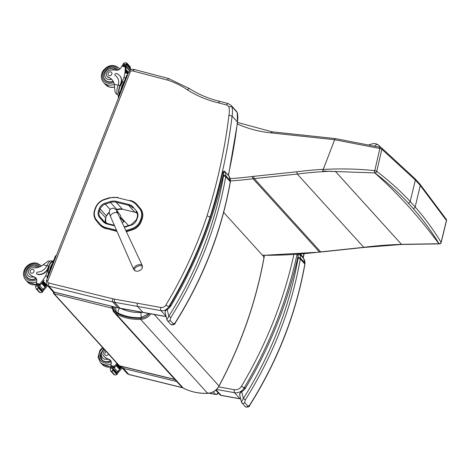 <?xml version="1.0" encoding="UTF-8"?>
<svg xmlns="http://www.w3.org/2000/svg" width="470" height="470" viewBox="0 0 470 470"><rect width="100%" height="100%" fill="white"/><g stroke="black" fill="none" stroke-linecap="round" stroke-linejoin="round"><path stroke-width="0.7" d="M142.187 312.327A5.346 4.653 137.8 0 1 141.059 312.497A5.288 1.798 87.6 0 0 141.494 317.62M53.457 293.315A1.763 1.533 -42.2 0 0 53.504 293.374A1.763 1.533 -42.2 0 0 53.51 293.374A1.763 1.533 -42.2 0 0 54.209 293.785L54.156 292.164M111.449 306.293L112.33 308.109A1.763 1.533 -42.2 0 0 112.471 308.138M118.751 365.366L119.451 365.778A1.763 1.533 137.8 0 1 118.746 365.366L53.51 293.374M141.253 221.47L141.987 219.525L141.676 219.173L140.935 221.123L141.253 221.47A12.561 10.933 137.8 0 1 132.405 229.836L131.77 228.696L126.53 230.371A15.445 13.448 137.8 0 1 125.86 230.57M116.495 230.23L106.138 227.68L106.132 228.485L117.024 231.434M132.405 229.836L127.164 231.51A16.08 14 137.8 0 1 126.407 231.734M106.138 227.68A15.451 13.454 137.8 0 1 99.722 223.755L96.556 220.007A11.92 10.381 137.8 0 1 95.11 209.661L95.851 207.711A11.92 10.375 137.8 0 1 104.24 199.768L109.481 198.087A15.445 13.448 137.8 0 1 117.488 197.735L129.843 200.766A15.445 13.448 137.8 0 1 136.241 204.662L139.449 208.433A0.635 0.311 -40.4 0 1 140.136 208.251L136.929 204.479A16.08 14 -42.2 0 0 136.676 204.192L136.676 204.192A16.08 14 -42.2 0 0 130.272 200.426L130.131 200.39M140.454 208.598A12.555 10.933 137.8 0 1 141.987 219.525M106.443 228.831A16.086 14.006 137.8 0 1 100.045 225.065L99.728 224.719A16.086 14.006 -42.2 0 0 106.132 228.485L116.895 231.134M129.843 200.766L130.208 200.385L136.993 204.538A16.08 14 137.8 0 1 137.246 204.826M137.446 303.262A2.468 1.01 100.2 0 0 137.546 306.422L161.004 310.652A2.468 1.01 -79.8 0 1 160.905 307.492L114.369 299.102L114.498 302.269L120.138 308.349L54.467 292.252A2.468 1.046 103.8 0 1 54.209 292.087A4.406 3.836 137.8 0 1 52.458 291.059L54.467 292.252M128.645 72.192L46.371 280.837A2.468 0.599 21.5 0 1 47.852 280.843L130.125 72.198A2.468 0.599 21.5 0 0 128.645 72.192C129.826 69.819 131.688 68.914 134.226 69.484L169.212 78.678M134.449 69.636L132.669 70.941L167.32 80.023L168.53 78.555L169.024 78.602M168.53 78.555L189.375 88.56L187.201 89.717A123.087 107.154 -42.2 0 0 218.209 102.801L226.616 105.01A4.583 3.989 137.8 0 1 228.867 106.749L231.904 106.625A7.05 6.139 -42.2 0 0 231.029 105.309L228.062 103.523A2.468 1.058 104.7 0 0 226.616 105.01M228.867 106.749A23.976 20.874 137.8 0 1 228.961 115.185L232.08 116.114L237.444 122.024A564.452 491.391 137.8 0 1 228.285 175.31M228.961 115.185A561.985 489.241 137.8 0 1 207.041 215.8L210.067 217.117A564.452 491.391 -42.2 0 0 232.08 116.114A26.443 23.018 -42.2 0 0 231.904 106.625L237.262 112.536A26.443 23.018 137.8 0 1 237.444 122.024L237.262 112.536A7.05 6.139 137.8 0 0 236.387 111.225L237.356 112.677M228.062 103.523L219.619 101.303C208.639 98.694 198.557 94.447 189.375 88.56M219.878 101.467L218.209 102.801M210.401 217.487L210.067 217.117A423.088 368.321 -42.2 0 1 168.66 306.928A2.468 0.4 -149 0 0 165.881 305.071A4.583 3.989 137.8 0 1 160.905 307.492M209.038 393.249L215.683 394.447A2.327 0.952 -79.8 0 1 215.425 394.289A2.327 2.027 -42.2 0 0 218.086 392.797M304.102 253.8L303.309 257.419L300.471 254.1M169.746 306.264L170.921 305.853L170.375 305.353M223.027 171.662L223.485 173.876L224.554 171.203L229.149 176.309M175.392 322.778L173.418 323.936L170.07 320.24L170.769 317.573A376.376 327.655 -42.2 0 0 225.741 176.72A7.05 6.139 -42.2 0 0 225.835 175.804A1.763 0.664 -178 0 0 223.591 175.328A5.288 4.606 137.8 0 1 223.52 176.021A1.763 0.576 10 0 1 225.741 176.72L230.253 181.702A1.763 0.576 10 0 1 230.353 181.949C221.552 231.358 203.234 278.299 175.392 322.772C174.899 324.664 173.348 325.199 170.733 324.388A1.763 1.533 -42.2 0 0 173.418 323.936M223.52 176.021A374.613 326.121 137.8 0 1 168.806 316.21L170.769 317.573M165.223 312.474C164.729 311.598 165.393 310.641 167.203 309.607L168.806 316.21L166.879 319.718L167.385 320.693A1.763 1.533 -42.2 0 0 167.391 320.693A1.763 1.533 -42.2 0 0 170.07 320.24M223.591 175.328A7.579 6.598 137.8 0 0 223.485 173.876A424.851 369.855 -42.2 0 1 170.921 305.853A14.94 13.007 -42.2 0 1 167.203 309.607L166.738 308.825M244.306 388.537L245.481 388.126L244.935 387.627M297.586 253.935L298.045 256.156L298.491 254.252M303.502 258.324A0.881 0.77 137.8 0 1 303.573 258.382L299.737 254.158L303.708 258.582M249.952 405.052L247.978 406.215L244.629 402.514L245.328 399.853A376.376 327.655 -42.2 0 0 300.301 258.999A7.05 6.139 -42.2 0 0 300.395 258.077A1.763 0.664 -178 0 0 298.15 257.601A5.288 4.606 137.8 0 1 298.08 258.294A1.763 0.576 10 0 1 300.301 258.999L304.813 263.981A1.763 0.576 10 0 1 304.913 264.222C296.112 313.637 277.793 360.578 249.952 405.052C249.458 406.938 247.907 407.478 245.293 406.662A1.763 1.533 -42.2 0 0 247.978 406.215M298.08 258.294A374.613 326.121 137.8 0 1 243.366 398.49L245.328 399.853M239.782 394.747C239.289 393.872 239.953 392.914 241.762 391.88L243.366 398.49L241.439 401.997L241.944 402.966A1.763 1.533 -42.2 0 0 244.629 402.514M298.15 257.601A7.579 6.598 137.8 0 0 298.045 256.156A424.851 369.855 -42.2 0 1 245.481 388.126A14.94 13.007 -42.2 0 1 241.762 391.88L241.298 391.105L239.6 394.406L241.439 401.997M374.637 170.639A1.763 0.488 95.9 0 0 374.737 172.907L374.878 172.919A1.763 0.488 -83.9 0 1 374.784 170.657L374.637 170.639C357.394 168.859 340.251 168.477 323.207 169.488L322.626 171.086L374.737 172.907A1484.295 574.875 -84.2 0 1 438.886 243.719L401.503 244.341A327.132 160.84 -15.7 0 0 398.401 244.482A402.426 350.332 -42.2 0 0 363.674 247.338L320.693 251.885A1.763 0.558 84 0 0 320.928 252.008L363.909 247.461L297.269 174.059A402.426 350.332 137.8 0 1 331.344 171.233M439.315 243.883A1.763 0.828 -88.8 0 1 439.233 243.889L439.397 243.895A1.763 1.763 0 0 0 441.154 242.549A1.763 0.552 -166.2 0 0 441.089 242.338C433.493 229.807 424.845 218.027 415.139 206.988L415.139 206.988A1.763 1.533 138.5 0 1 413.154 208.451C422.836 219.466 431.472 231.222 439.056 243.724L438.886 243.719A1.763 0.828 -88.8 0 0 439.233 243.889L401.762 244.459A1.763 0.658 -92.7 0 1 401.756 244.459A1.763 0.658 -92.7 0 1 401.503 244.341L335.28 171.262M419.969 184.152A1.763 1.533 138.4 0 1 420.298 185.515L415.139 206.988A1486.134 575.586 95.8 0 0 410.193 201.524C400.076 190.673 388.931 180.615 376.764 171.368A1.763 1.522 127.2 0 1 374.878 172.919C387.016 182.149 398.125 192.171 408.219 203.005A1484.372 574.904 -84.2 0 1 413.154 208.451M439.397 243.895A1.763 0.828 -88.7 0 1 439.056 243.724A1.763 1.539 -31.2 0 0 441.089 242.338L446.441 220.465A1.763 0.552 13.7 0 1 446.5 220.677A1.763 1.763 0 0 0 446.283 219.326A1.763 1.545 -32.1 0 0 446.265 219.296M322.626 171.086L334.628 139.708L379.86 148.52A1.763 0.505 13 0 1 381.852 149.231L376.764 171.368A1.763 0.505 -167.1 0 0 374.784 170.657L379.86 148.52A1.763 0.576 -75 0 1 380.735 147.41L380.735 147.41A1.763 0.576 -75 0 1 380.841 147.474A1.763 1.516 128.3 0 1 381.852 149.231L415.351 180.057A1509.311 584.562 -84.2 0 1 420.298 185.515L446.441 220.465A1.763 1.545 -32.1 0 0 446.283 219.326L420.004 184.187A1.763 1.533 138.4 0 1 420.004 184.187L415.034 178.7A1.763 1.533 137.2 0 1 415.034 178.7A1.763 1.533 137.2 0 1 415.351 180.057L410.193 201.524A1.763 1.533 137.2 0 1 408.219 203.005M335.404 138.597L272.506 131.853A1.763 0.687 96.1 0 0 271.736 132.963L334.628 139.708L335.069 138.632L335.827 138.738M335.069 138.632L323.207 169.488M323.266 169.323A404.188 351.865 -42.2 0 0 296.717 171.791L297.269 174.059L254.288 178.612A1.763 0.558 -96 0 1 253.753 176.338A72.28 62.921 -42.2 0 0 252.478 176.479A437.77 381.105 137.8 0 1 230.2 178.659M122.846 219.461L123.904 221.746L122.247 222.88M369.314 144.613L373.38 143.562L375.988 143.714L378.808 145.312A2.644 2.303 -42.1 0 1 378.985 145.536A2.644 2.303 -42.1 0 1 379.325 147.04A2.644 2.303 -42.1 0 0 378.985 145.536A2.644 2.303 -42.1 0 0 378.808 145.312A2.644 2.303 -42.1 0 0 374.831 145.917M50.084 261.173L48.328 260.926L43.111 264.827A12.291 10.698 137.8 0 1 33.164 267.706A3.883 3.384 137.8 0 0 29.075 269.674A3.883 3.384 137.8 0 0 29.228 273.887A3.883 3.384 137.8 0 0 29.622 274.251L29.927 274.586A3.883 3.384 137.8 0 1 29.534 274.221L29.228 273.887M48.692 266.091A7.996 3.419 -75.3 0 1 53.345 261.267L51.659 260.821A7.996 3.419 104.7 0 0 47.212 265.098L46.971 265.638L48.692 266.091L47.817 268.294L48.063 268.564L48.933 266.361A7.256 3.108 -75.3 0 1 53.069 261.96M48.381 273.851A7.256 3.108 104.7 0 1 49.356 266.466L45.854 275.344A37.477 32.63 137.8 0 1 39.65 284.08L38.81 284.985M39.28 285.402A0.834 0.723 -42.2 0 0 40.009 285.114A37.477 32.63 -42.2 0 0 43.951 280.255L43.922 280.29M39.339 292.334L36.055 288.703L36.86 289.332L37.765 289.15L38.364 285.49A2.967 2.585 -42.2 0 1 38.657 285.043L39.415 285.883A2.967 2.585 -42.2 0 1 39.645 285.619A37.477 32.63 -42.2 0 0 44.004 280.314M39.645 285.619L43.023 289.35A37.477 32.63 -42.2 0 0 45.032 287.117M45.373 286.7A37.477 32.63 -42.2 0 0 45.743 286.248M46.066 285.836A37.477 32.63 -42.2 0 0 46.418 285.372L46.718 284.943L43.363 281.236L46.718 284.943M43.17 289.191A0.834 0.723 -42.2 0 0 43.499 288.968A37.477 32.63 -42.2 0 0 45.126 287.135M45.414 286.782A37.477 32.63 -42.2 0 0 45.837 286.259M46.107 285.919A37.477 32.63 -42.2 0 0 46.518 285.378M43.499 288.968L44.121 289.649L44.444 289.373A37.477 32.63 -42.2 0 0 47.529 285.619M45.854 275.344L47.223 276.853M41.66 283.404L42.012 282.987A37.477 32.63 -42.2 0 1 41.66 283.404L45.014 287.105L45.367 286.694L42.012 282.987L45.361 286.688M42.371 282.541L45.725 286.242L46.054 285.819L42.7 282.118A37.477 32.63 -42.2 0 1 42.371 282.541L42.7 282.118M43.046 281.665L43.363 281.236A37.477 32.63 -42.2 0 1 43.046 281.665L46.401 285.366M29.622 274.251A19.434 16.92 137.8 0 0 34.486 277.1A4.535 3.948 137.8 0 1 35.908 278.046A4.535 3.948 137.8 0 1 36.601 281.888A24.981 21.749 137.8 0 1 36.137 283.157A0.881 0.347 105.1 0 0 36.12 283.204L36.842 284.468M43.023 289.35A2.967 2.585 -42.2 0 0 42.794 289.608L43.551 290.442A2.967 2.585 -42.2 0 0 43.258 290.889L42.652 292.034L41.025 292.745L39.492 292.422M37.765 289.15L36.055 288.703L35.597 286.436L36.061 284.885A2.967 2.585 -42.2 0 0 36.137 284.385L36.495 284.115L38.558 284.661L38.657 285.043M39.31 292.299L40.044 292.557L37.2 289.42M46.971 265.638A9.993 8.701 -42.2 0 1 37.659 272.089A1.105 0.964 -42.2 0 0 37.177 274.116A8.654 7.532 -42.2 0 0 47.817 268.294M48.063 268.564A8.654 7.532 137.8 0 1 37.424 274.386A1.105 0.964 137.8 0 1 36.889 273.987M36.208 278.428A4.535 3.948 -42.2 0 0 35.573 278.005L33.405 276.859A19.434 16.92 137.8 0 1 29.927 274.586M38.646 288.228A1.387 1.21 -42.2 0 0 38.752 287.728A2.967 2.585 -42.2 0 0 38.752 287.728L38.646 288.228L42 291.929L42.259 291.488L38.904 287.787M38.81 287.188L38.963 286.682A2.967 2.585 -42.2 0 0 38.81 287.188L42.165 290.889L42.318 290.384M51.066 267.042A6.151 2.632 104.7 0 0 50.936 267.377M43.551 290.442L43.451 290.061M39.415 285.883L39.316 285.496M44.121 289.649L43.023 289.632M52.376 263.729A7.256 3.108 104.7 0 0 50.637 266.807A7.256 3.108 104.7 0 0 49.632 270.691M56.329 255.586A1.763 0.752 104.7 0 0 56.218 255.533A1.763 0.752 104.7 0 0 55.19 256.596L47.347 276.478A1.763 0.752 104.7 0 0 47.241 278.634M56.083 256.203A1.763 0.752 104.7 0 0 55.807 256.755L47.964 276.642A1.763 0.752 104.7 0 0 47.77 277.294M38.223 266.637A7.931 6.903 137.8 0 1 38.969 267.142M27.554 278.029A7.931 6.903 137.8 0 1 26.884 276.912M39.039 267.119A7.931 6.903 -42.2 0 0 38.928 266.989A7.931 6.903 -42.2 0 0 35.873 265.162A7.931 6.903 -42.2 0 0 32.765 265.045M25.844 271.319A7.931 6.903 -42.2 0 0 27.172 277.647A7.931 6.903 -42.2 0 0 36.255 278.499M28.664 278.845A7.685 6.692 137.8 0 1 28.082 278.281L27.301 277.418A7.685 6.692 137.8 0 0 36.026 278.287M31.343 273.176A2.115 1.839 -42.2 0 0 33.664 269.845A2.115 1.839 -42.2 0 0 30.532 272.688A2.115 1.839 -42.2 0 0 31.343 273.176M112.213 79.929L111.537 79.277A12.291 10.698 137.8 0 0 108.588 77.532L108.288 77.198A12.291 10.698 137.8 0 1 112.03 79.724A12.291 10.698 137.8 0 1 114.304 84.265L115.027 91.779L115.914 93.401L117.377 94.376L116.783 94.159M119.069 94.588A7.996 3.419 -75.3 0 1 119.885 85.528L120.761 83.319A8.654 7.532 -42.2 0 0 119.609 75.523A8.654 7.532 -42.2 0 0 116.272 73.526A1.105 0.964 -42.2 0 0 115.215 75.4A9.993 8.701 -42.2 0 1 116.636 76.628A9.993 8.701 -42.2 0 1 118.17 85.076L119.885 85.528M118.64 95.68A7.996 3.419 104.7 0 1 117.976 85.64L118.17 85.076M129.673 70.623L129.303 70.212A2.967 2.585 137.8 0 0 129.303 70.535A37.477 32.63 137.8 0 1 129.326 71.017M129.303 70.535L125.925 66.805A37.477 32.63 137.8 0 1 125.678 73.191L125.619 73.132A37.477 32.63 137.8 0 0 125.895 67.304L125.273 66.617L125.255 66.981A37.477 32.63 137.8 0 1 124.051 77.033L120.549 85.904L120.132 85.793L121.002 83.59L120.761 83.319M125.402 78.525L124.051 77.033M128.404 72.791L125.954 70.089A37.477 32.63 137.8 0 0 125.972 69.584L125.954 70.089M128.104 73.561L125.895 71.123A37.477 32.63 137.8 0 0 125.931 70.623L125.895 71.123M127.793 74.342L125.807 72.157A37.477 32.63 137.8 0 0 125.854 71.657L125.807 72.157M125.173 62.686L126.888 63.139L125.173 62.686L123.545 63.397L122.94 64.543A2.967 2.585 137.8 0 1 122.647 64.989L123.017 65.724M125.925 66.805A2.967 2.585 137.8 0 1 125.925 66.481L125.167 65.647A2.967 2.585 137.8 0 1 125.243 65.148L126.888 63.139M126.706 63.009L126.154 62.874M130.137 70.547L130.601 68.996L130.143 66.734L126.859 63.098M115.062 75.265L115.303 75.535A1.105 0.964 137.8 0 0 115.461 75.67A9.993 8.701 137.8 0 1 116.76 76.763M119.345 93.888A7.256 3.108 -75.3 0 1 120.132 85.793M119.727 75.658A8.654 7.532 137.8 0 1 119.85 75.793A8.654 7.532 137.8 0 1 121.002 83.59M127.076 64.355L130.39 67.986L130.043 68.397L126.688 64.696A2.967 2.585 137.8 0 1 126.694 64.69L126.148 64.079M129.779 68.908L129.485 69.337L126.125 65.636A2.967 2.585 137.8 0 1 126.36 65.154L126.465 65.271M122.265 86.48A6.151 2.632 104.7 0 0 122.135 86.809M126.424 65.201L126.125 65.636M126.965 64.231L126.688 64.696A1.387 1.21 137.8 0 0 126.965 64.231M125.167 65.647L124.809 65.918L122.641 65.312M125.925 66.481L125.613 66.758M108.288 77.198A3.883 3.384 137.8 0 1 107.101 76.398A3.883 3.384 137.8 0 1 106.708 72.627A3.883 3.384 137.8 0 1 110.086 70.195A19.434 16.92 137.8 0 1 116.072 70.195A4.535 3.948 137.8 0 0 121.207 67.31A24.981 21.749 137.8 0 0 121.748 66.058A0.881 0.352 105.5 0 1 121.765 66.011L122.788 65.665L125.155 66.288M125.273 66.617L125.044 66.294M125.226 66.329L125.725 66.881A0.834 0.723 137.8 0 1 125.895 67.304M124.227 81.504A7.256 3.108 104.7 0 0 120.549 85.904M123.575 83.166A7.256 3.108 104.7 0 0 120.831 90.128M127.282 75.641A1.763 0.752 104.7 0 0 127 76.193L119.163 96.08A1.763 0.752 104.7 0 0 118.969 96.732M127.529 75.024A1.763 0.752 104.7 0 0 127.417 74.971A1.763 0.752 104.7 0 0 126.389 76.034L118.546 95.915A1.763 0.752 104.7 0 0 118.44 98.071M117.148 69.918A7.931 6.903 -42.2 0 0 116.096 69.143M104.757 79.424A7.931 6.903 -42.2 0 0 105.427 80.54M113.276 81.457A7.931 6.903 137.8 0 1 108.1 81.992A7.931 6.903 137.8 0 1 105.045 80.159A7.931 6.903 137.8 0 1 103.717 73.831M110.632 67.557A7.931 6.903 137.8 0 1 116.801 69.501A7.931 6.903 137.8 0 1 117.353 70.212M108.588 77.532A3.883 3.384 137.8 0 1 107.407 76.733L107.101 76.398M106.537 81.351A7.685 6.692 137.8 0 1 105.956 80.793L105.174 79.929A7.685 6.692 137.8 0 0 113.123 81.198M110.726 71.869A2.115 1.839 -42.2 0 0 108.406 75.2A2.115 1.839 -42.2 0 0 111.537 72.356A2.115 1.839 -42.2 0 0 110.726 71.869M116.819 363.24A37.477 32.63 137.8 0 1 114.21 366.359L113.37 367.258M113.84 367.675A0.834 0.723 -42.2 0 0 114.568 367.387A37.477 32.63 -42.2 0 0 117.471 363.956M113.899 374.613L110.615 370.977L111.419 371.606L112.324 371.429L112.923 367.763A2.967 2.585 -42.2 0 1 113.217 367.323L113.975 368.157A2.967 2.585 -42.2 0 1 114.204 367.893A37.477 32.63 -42.2 0 0 117.523 364.021M114.204 367.893L117.582 371.623A37.477 32.63 -42.2 0 0 119.592 369.391L119.926 368.968A37.477 32.63 -42.2 0 0 120.302 368.527M120.614 368.098L120.285 368.521L116.93 364.814A37.477 32.63 -42.2 0 0 117.259 364.391L120.614 368.098A37.477 32.63 -42.2 0 0 120.978 367.652L121.278 367.217A37.477 32.63 -42.2 0 0 121.389 367.099M117.729 371.47A0.834 0.723 -42.2 0 0 118.058 371.241A37.477 32.63 -42.2 0 0 119.686 369.408M119.973 369.062A37.477 32.63 -42.2 0 0 120.396 368.533M120.667 368.192A37.477 32.63 -42.2 0 0 121.078 367.657M118.058 371.241L118.681 371.929L119.004 371.647A37.477 32.63 -42.2 0 0 122.088 367.893M116.219 365.678L116.566 365.261A37.477 32.63 -42.2 0 1 116.219 365.678L119.574 369.385M116.572 365.266L119.926 368.968L116.572 365.266M119.28 365.789L120.96 367.646M120.291 366.124L121.278 367.217L120.291 366.124M109.046 359.374L109.504 359.879L107.965 359.133A19.434 16.92 137.8 0 1 104.487 356.859L104.181 356.524A19.434 16.92 137.8 0 0 109.046 359.374A4.535 3.948 137.8 0 1 110.468 360.32A4.535 3.948 137.8 0 1 111.161 364.162A24.981 21.749 137.8 0 1 110.697 365.437A0.881 0.347 105.1 0 0 110.685 365.484L111.402 366.741M117.582 371.623A2.967 2.585 -42.2 0 0 117.353 371.887L118.111 372.722A2.967 2.585 -42.2 0 0 117.817 373.162L117.212 374.314L115.585 375.025L114.051 374.696M112.324 371.429L110.615 370.977L110.156 368.709L110.62 367.158A2.967 2.585 -42.2 0 0 110.697 366.659L111.055 366.394L113.117 366.935L113.217 367.323M113.869 374.572L114.604 374.831L111.76 371.694M110.767 360.702A4.535 3.948 -42.2 0 0 110.133 360.284L109.504 359.879M113.311 369.99A2.967 2.585 -42.2 0 0 113.311 370.002A1.387 1.21 -42.2 0 1 113.205 370.501L113.311 369.99M113.37 369.461L113.523 368.962A2.967 2.585 -42.2 0 0 113.37 369.461L116.725 373.162L116.883 372.663M113.205 370.501L116.56 374.202L116.819 373.762L113.464 370.06M116.93 364.814L117.259 364.391M118.111 372.722L118.011 372.334M113.975 368.157L113.875 367.769M104.181 356.524A3.883 3.384 137.8 0 1 103.788 356.166A3.883 3.384 137.8 0 1 105.233 350.456M118.681 371.929L117.582 371.905M102.113 360.308A7.931 6.903 137.8 0 1 101.444 359.186M100.404 353.593A7.931 6.903 -42.2 0 0 101.731 359.92A7.931 6.903 -42.2 0 0 110.814 360.772M104.487 356.859A3.883 3.384 137.8 0 1 104.093 356.501L103.788 356.166M103.224 361.119A7.685 6.692 137.8 0 1 102.642 360.561L101.861 359.697A7.685 6.692 137.8 0 0 110.585 360.561M106.332 351.666A2.115 1.839 -42.2 0 0 105.903 355.455A2.115 1.839 -42.2 0 0 108.5 354.057M142.122 266.378A4.289 2.227 -24.4 0 1 142.187 268.035L142.281 265.538A4.729 2.462 155.6 0 0 142.087 265.239A4.729 2.462 155.6 0 0 136.658 265.415A4.729 2.462 155.6 0 0 133.668 269.445L135.613 271.02A4.289 2.227 -24.4 0 1 136.165 267.16A4.289 2.227 -24.4 0 1 142.122 266.378M120.091 218.303A2.867 2.491 -42.2 0 0 120.267 215.096L117.118 210.959A3.308 2.879 137.8 0 1 117.623 213.039M120.379 217.863L123.904 221.752M128.504 225.624L120.684 216.999M263.576 257.307L264.093 257.031C256.05 301.517 241.028 344.498 219.02 385.982L219.073 386.093C241.11 344.622 256.132 301.64 264.14 257.149L264.44 255.392M223.661 212.411L264.093 257.031A25.75 22.419 137.8 0 0 264.375 255.392M118.099 313.079A5.288 2.479 -62.4 0 1 119.374 308.22M141.059 312.497C133.797 312.744 127.065 311.404 120.866 308.479M174.834 379.425L119.451 365.778L54.209 293.785L112.477 308.273M107.812 223.685A10.798 9.4 137.8 0 1 103.67 221.2A10.798 9.4 137.8 0 1 103.5 221.006A0.705 0.347 139.6 0 0 102.736 221.206A11.503 10.017 -42.2 0 0 107.495 224.108A0.705 0.3 -76.2 0 1 107.894 223.679A0.705 0.3 -76.2 0 1 107.971 223.726L114.339 225.289M103.67 221.2L107.894 223.679L114.322 225.259M103.846 221.382L100.316 217.258A0.705 0.347 139.6 0 0 99.546 217.463L102.736 221.206M107.495 224.108L114.58 225.847M104.857 222.269L100.316 217.258A7.267 6.327 137.8 0 1 99.423 210.936L98.571 210.525A7.972 6.938 -42.2 0 0 99.546 217.463M124.309 227.268A11.497 10.011 -42.2 0 0 125.843 226.887L125.954 226.522M110.103 209.467L105.274 204.145A7.267 6.327 137.8 0 0 100.157 208.986L106.449 215.93L105.715 217.88L99.423 210.936L100.157 208.986L99.305 208.58L98.571 210.525M125.843 226.887L131.089 225.212L131.195 224.842M116.125 209.667L122.435 209.185L116.108 202.218L128.569 205.278L134.855 212.223L122.4 209.162A10.792 9.394 -42.2 0 0 116.807 209.409L110.515 202.464A10.792 9.394 137.8 0 1 116.108 202.218A0.705 0.3 -76.2 0 1 116.119 201.325A11.497 10.011 -42.2 0 0 110.162 201.589L110.515 202.464L105.274 204.145L104.922 203.263A7.972 6.938 -42.2 0 0 99.305 208.58M131.089 225.212A7.978 6.944 -42.2 0 0 136.7 219.895L136.318 219.995M110.162 201.589L104.922 203.263M136.7 219.895L137.44 217.945L137.052 218.051M137.44 217.945A7.972 6.938 -42.2 0 0 136.459 211.012A0.705 0.347 139.6 0 0 136.153 211.729A0.705 0.347 139.6 0 0 136.159 211.729A7.267 6.327 137.8 0 1 137.105 217.91M132.928 207.928A10.552 9.183 137.8 0 0 132.769 207.752L132.769 207.752A10.552 9.183 137.8 0 0 128.569 205.278A0.705 0.3 -76.2 0 1 128.574 204.38L116.119 201.325M136.459 211.012L133.233 207.217A0.705 0.347 139.6 0 0 132.928 207.934A0.705 0.347 139.6 0 0 132.934 207.94L132.769 207.752M133.233 207.217A11.257 9.8 -42.2 0 0 128.574 204.38M139.449 208.433A11.92 10.381 137.8 0 1 140.906 218.809L140.172 220.753A11.926 10.381 137.8 0 1 131.77 228.696M116.854 209.432L116.102 209.638M105.732 217.927L105.715 217.88A7.267 6.327 -42.2 0 0 105.756 222.845L105.732 217.927L106.449 215.93A7.267 6.327 -42.2 0 1 109.152 212.352M134.896 212.246L136.987 213.057A10.552 9.183 -42.2 0 0 134.855 212.223L122.482 209.179M126.224 231.352A16.08 14 -42.2 0 0 126.847 231.164L126.53 230.371M106.426 216L109.152 212.405M127.164 231.51L126.847 231.164L132.094 229.489A12.561 10.933 -42.2 0 0 140.935 221.123L140.172 220.753M104.24 199.768L104.34 199.439M95.498 207.805L95.851 207.711M109.481 198.087L109.498 197.717L104.258 199.392C100.075 200.86 97.143 203.633 95.463 207.716L94.729 209.667C93.277 213.827 93.794 217.487 96.279 220.647L99.728 224.719A16.086 14.006 -42.2 0 1 99.452 224.401A0.635 0.311 -40.2 0 1 99.446 224.396L96.285 220.653A0.635 0.311 -40.2 0 1 96.279 220.647A12.555 10.933 -42.2 0 1 94.764 209.755L95.11 209.661M117.488 197.735L117.847 197.347L109.581 197.758M96.279 220.647A0.635 0.311 -40.2 0 1 96.556 220.007M99.446 224.396A0.635 0.311 -40.2 0 1 99.722 223.755M136.241 204.662A0.635 0.311 -40.4 0 1 136.929 204.479L140.136 208.251A12.555 10.933 -42.2 0 1 141.676 219.173L140.906 218.809M166.104 316.522L119.856 308.185A22.918 19.952 137.8 0 1 118.123 307.838A2.468 1.046 103.8 0 0 118.381 307.997M118.123 307.838L54.209 292.087L48.851 286.177L112.765 301.922L118.123 307.838M52.458 291.059L47.1 285.143A4.406 3.836 -42.2 0 0 48.851 286.177A2.468 1.046 -76.2 0 1 48.88 283.04A1.939 1.686 137.8 0 1 47.852 280.843M114.369 299.102A20.451 17.801 137.8 0 1 112.794 298.791A2.468 1.046 -76.2 0 0 112.765 301.922A22.918 19.952 -42.2 0 0 114.498 302.269L137.546 306.422L142.904 312.339A2.468 1.01 100.2 0 0 143.186 312.503L120.138 308.349M130.125 72.198A1.939 1.686 137.8 0 1 132.669 70.941M112.794 298.791L48.88 283.04M167.32 80.023A95.005 82.708 137.8 0 1 187.201 89.717M166.022 316.193L161.004 310.652A7.05 6.139 -42.2 0 0 168.66 306.928M207.041 215.8A420.621 366.171 137.8 0 1 165.881 305.071M120.913 366.277L121.613 367.37A4.406 3.836 -42.2 0 0 123.363 368.404A2.327 0.987 -76.2 0 1 123.075 366.812M182.601 387.668L128.815 374.42L123.363 368.404L176.767 381.558M213.239 391.874L215.425 394.289L209.362 393.196M121.613 367.37L127.065 373.386A4.406 3.836 137.8 0 0 128.815 374.42A2.327 0.987 103.8 0 0 129.056 374.572L182.842 387.821M303.896 253.818A564.452 491.391 137.8 0 1 303.179 257.096A424.851 369.855 137.8 0 1 303.038 257.795M216.553 389.46L234.507 392.697A2.327 0.952 -79.8 0 1 234.413 389.712L218.521 386.851M240.669 398.807A8.812 7.673 137.8 0 1 239.959 398.713L234.507 392.697A8.812 7.673 -42.2 0 0 244.095 388.003A2.327 0.382 -149.3 0 0 241.468 386.258A6.486 5.646 137.8 0 1 234.413 389.712M293.891 254.429A422.524 367.834 137.8 0 1 241.468 386.258M244.095 388.003A424.851 369.855 -42.2 0 0 297.04 254.358M240.699 398.942L240.217 398.865A2.327 0.952 100.2 0 1 239.959 398.713L220.994 395.294L216.094 389.889M240.217 398.865L221.258 395.452A2.327 0.952 100.2 0 1 220.994 395.294A2.82 2.456 137.8 0 1 219.725 394.6L215.736 390.2M230.353 181.949L230.447 181.015A1.763 0.664 -178 0 0 230.353 180.786A7.05 6.139 137.8 0 1 230.253 181.702A376.376 327.655 137.8 0 1 175.281 322.555M228.943 176.044A0.881 0.77 137.8 0 1 229.066 176.179A9.341 8.131 137.8 0 1 230.353 180.786L225.835 175.804A9.341 8.131 -42.2 0 0 224.554 171.203A0.881 0.77 137.8 0 0 224.496 171.127L224.496 171.127A0.881 0.77 137.8 0 0 224.478 171.104M230.447 181.015L229.013 176.109L224.496 171.127L222.898 171.585C212.945 218.109 195.385 262.648 170.222 305.195L168.765 307.039M304.913 264.222L305.007 263.288A1.763 0.664 -178 0 0 304.913 263.059A7.05 6.139 137.8 0 1 304.813 263.981A376.376 327.655 137.8 0 1 249.84 404.835M305.007 263.288L303.573 258.388A0.881 0.77 137.8 0 1 303.573 258.388A0.881 0.77 137.8 0 1 303.626 258.459A9.341 8.131 137.8 0 1 304.913 263.059L300.395 258.077A9.341 8.131 -42.2 0 0 299.531 254.176M401.785 244.459A1.763 0.658 -92.7 0 1 401.762 244.459L363.909 247.461M230.453 180.956A439.532 382.639 -42.2 0 0 253.042 178.753A70.512 61.388 137.8 0 1 254.288 178.612L320.693 251.885A70.512 61.388 -42.2 0 0 319.447 252.032A1.763 0.546 82.9 0 0 319.682 252.149L320.928 252.008M252.478 176.479A1.763 0.546 -97.1 0 0 253.042 178.753L319.447 252.032A439.532 382.639 137.8 0 1 262.483 255.251M414.998 178.665A1.763 1.533 137.2 0 1 415.034 178.694L381.411 147.756M379.654 148.461A1.763 0.576 -75.2 0 1 380.518 147.351A1.763 0.576 -75.2 0 1 380.618 147.41M272.506 131.853L271.977 131.8A1.763 0.681 95.6 0 0 271.219 132.91A68.749 59.855 137.8 0 1 271.736 132.963M237.215 123.869A126.589 110.203 -42.2 0 0 271.219 132.91M296.717 171.791L253.753 176.338M39.386 284.426L40.009 285.114M39.65 284.08L36.137 283.157M36.86 289.332L39.703 292.469M42.318 291.664L42.652 292.034M38.199 287.117L38.752 287.728M38.364 285.49L36.061 284.885M38.129 286.436L35.802 285.825M34.486 277.1L34.944 277.6M49.356 266.466L48.933 266.361M46.888 265.82L43.111 264.827M47.347 276.478L47.964 276.642M55.19 256.596L55.807 256.755M40.232 266.631A9.165 7.978 -42.2 0 0 36.313 264.046A9.165 7.978 -42.2 0 0 24.399 273.693A9.165 7.978 -42.2 0 0 36.695 279.497M41.354 265.732L41.536 265.932A10.575 9.206 -42.2 0 0 41.354 265.732L37.136 263.194C32.348 262.284 28.4 263.917 25.298 268.1C22.73 272.4 22.86 276.342 25.68 279.938A10.575 9.206 -42.2 0 0 36.666 281.665M25.68 279.938L27.66 282.123A10.575 9.206 -42.2 0 0 36.102 284.673M33.405 276.859A5.922 5.158 137.8 0 1 26.855 271.801A5.922 5.158 137.8 0 1 34.522 266.267A5.922 5.158 137.8 0 1 36.842 267.683M35.732 265.321A7.685 6.692 137.8 0 1 38.693 267.095A7.685 6.692 137.8 0 1 38.787 267.207L35.55 265.209C28.964 263.083 22.419 272.524 27.301 277.418M125.684 64.402L123.352 63.791M130.601 68.996L130.073 68.414M125.243 65.148L122.94 64.543M125.143 66.282L124.809 65.918M123.081 65.741L122.746 65.377M125.255 66.981L121.748 66.058M118.105 85.264L114.304 84.265A10.575 9.206 137.8 0 1 107.624 84.888A10.575 9.206 137.8 0 1 103.553 82.444C100.733 78.854 100.604 74.906 103.165 70.612C108.288 64.66 113.64 63.873 119.227 68.244A10.575 9.206 137.8 0 1 119.879 69.061M118.546 95.915L119.163 96.08M126.389 76.034L127 76.193M113.746 82.438A9.165 7.978 137.8 0 1 107.659 83.102A9.165 7.978 137.8 0 1 104.516 70.012A9.165 7.978 137.8 0 1 118.587 69.865M114.662 87.026A10.575 9.206 137.8 0 1 109.604 87.073A10.575 9.206 137.8 0 1 105.533 84.629L109.751 87.167L114.674 87.173M111.537 79.277A5.922 5.158 137.8 0 1 104.71 74.442A5.922 5.158 137.8 0 1 112.395 68.779A5.922 5.158 137.8 0 1 114.539 70.007M113.605 67.833A7.685 6.692 137.8 0 1 116.566 69.607A7.685 6.692 137.8 0 1 117.065 70.242M113.946 366.706L114.568 367.387M114.21 366.359L110.697 365.437M111.419 371.606L114.263 374.743M116.877 373.938L117.212 374.314M112.759 369.397L113.311 370.002M112.923 367.763L110.62 367.158M112.688 368.715L110.362 368.104M103.042 348.035A9.165 7.978 -42.2 0 0 99.998 359.644A9.165 7.978 -42.2 0 0 111.255 361.771M102.554 347.5L99.857 350.379L98.06 357.206L100.239 362.211A10.575 9.206 -42.2 0 0 111.225 363.939M100.239 362.211L102.219 364.397A10.575 9.206 -42.2 0 0 110.662 366.953M107.965 359.133A5.922 5.158 137.8 0 1 101.696 356.407A5.922 5.158 137.8 0 1 104.317 349.439M117.106 210.942A3.308 2.879 137.8 0 1 117.118 210.959C117.623 210.619 116.302 209.649 113.141 208.051L110.626 208.956L109.381 210.678L109.428 213.78L110.55 216.641A3.966 2.062 -24.4 0 1 114.445 212.728A3.966 2.062 -24.4 0 1 117.612 213.11A3.966 2.062 -24.4 0 1 117.77 213.362A3.966 2.062 -24.4 0 1 117.776 213.362L116.595 210.795L116.742 212.616M154.242 314.501L219.02 385.982A12.396 10.792 137.8 0 1 207.617 393.302L207.728 393.361C212.693 392.979 216.47 390.558 219.073 386.093M112.606 306.575A8.795 7.655 -42.2 0 0 114.292 312.615A8.795 7.655 -42.2 0 0 116.172 314.066C123.598 317.902 131.747 319.676 140.624 319.377L207.617 393.302L207.987 392.808M207.617 393.302C198.739 393.602 190.591 391.827 183.165 387.991A0.875 0.411 117.6 0 0 183.218 388.032A0.875 0.411 117.6 0 0 183.224 388.038A0.875 0.411 117.6 0 0 183.288 388.055M113.094 306.698A7.902 6.88 -42.2 0 0 116.354 313.002C123.686 316.786 131.741 318.525 140.507 318.231A11.509 10.017 -42.2 0 0 149.519 313.649A11.521 10.029 137.8 0 1 140.418 318.249C131.676 318.537 123.651 316.798 116.343 313.014A0.875 0.411 -62.4 0 0 116.172 314.066L183.165 387.991A8.795 7.655 137.8 0 1 181.285 386.54L183.224 388.038C190.667 391.886 198.839 393.66 207.728 393.361M140.418 318.249L140.624 319.377A12.396 10.792 -42.2 0 0 150.858 313.889M116.354 313.002A0.875 0.411 -62.4 0 1 117.048 312.55A0.875 0.411 -62.4 0 1 117.1 312.591M116.983 312.527A7.027 6.122 137.8 0 1 115.597 311.434A7.027 6.122 137.8 0 1 114.204 306.969M140.507 318.231L140.759 317.673L149.008 313.555M116.343 313.014A7.92 6.891 137.8 0 1 113.076 306.693M116.354 312.115L115.45 307.28M53.128 291.159L53.504 293.374M119.873 366.024L174.999 379.607M124.121 226.881L131.107 224.795L136.276 219.901L137.011 217.957C137.839 215.548 137.551 213.474 136.153 211.729M47.1 285.143L46.371 280.837M228.455 175.498L237.579 122.359M166.133 316.639L143.186 312.503M236.387 111.225L231.029 105.309M215.683 394.447A2.327 2.327 0 0 0 218.268 392.996M127.065 373.386L129.056 374.572M219.725 394.6L221.258 395.452M170.739 324.394L167.391 320.693M165.693 309.801L165.041 312.127L166.879 319.718M245.299 406.668L241.95 402.972M262.595 255.375L319.682 252.149M381.37 147.727A1.763 1.763 0 0 0 380.735 147.41L335.421 138.597M446.5 220.677L441.154 242.549M271.977 131.8L237.567 122.464M378.808 145.312L380.688 147.392M42.423 290.448L39.069 286.747M39.421 285.56L38.663 284.72M43.557 290.119L42.934 289.438M27.66 282.123L36.078 284.814M115.914 93.401L116.842 94.429M127.035 64.284L130.39 67.986M126.066 70.694L128.275 73.126M126.13 69.654L128.58 72.356M125.978 71.722L127.963 73.913M117.594 94.646L116.913 94.47M119.932 69.02L119.227 68.244M105.533 84.629L103.553 82.444M117.136 70.236L113.423 67.715C106.837 65.594 100.292 75.035 105.174 79.929M116.983 372.722L113.628 369.021M113.981 367.834L113.223 367M118.117 372.399L117.494 371.711M102.219 364.397L110.638 367.088M103.706 348.769L100.316 354.016L101.861 359.697M110.55 216.641L133.668 269.445M117.776 213.362L142.281 265.538M135.613 271.02A5.728 5.728 0 0 0 142.181 268.041M112.541 306.563L114.292 312.615L181.285 386.54M140.759 317.673C132.141 317.973 124.233 316.269 117.048 312.55L115.597 311.434"/></g></svg>
